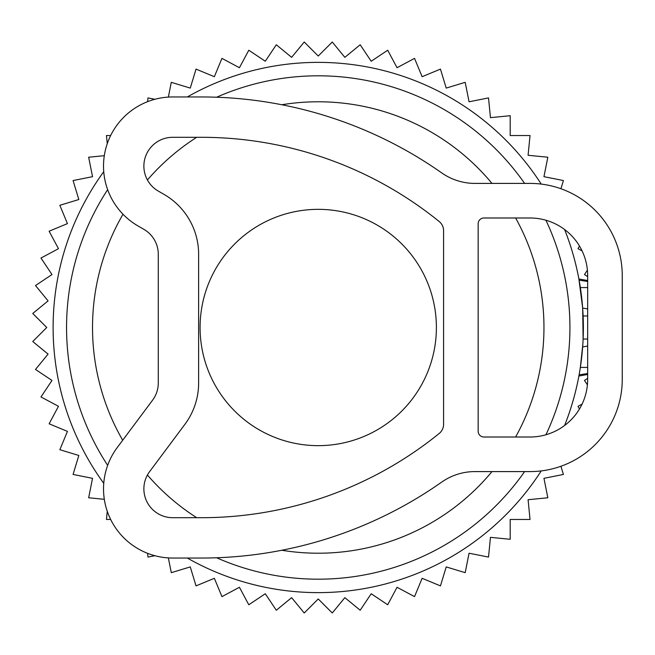 <?xml version="1.0" encoding="UTF-8"?>
<svg xmlns="http://www.w3.org/2000/svg" width="655" height="655" viewBox="0 0 655 655"><rect width="100%" height="100%" fill="white"/><g stroke="black" fill="none" stroke-linecap="round" stroke-linejoin="round"><path stroke-width="0.98" d="M436.394 327.5A118.154 118.154 0 0 0 318.24 209.346A118.154 118.154 0 0 0 200.086 327.5A118.154 118.154 0 0 0 318.24 445.654A118.154 118.154 0 0 0 436.394 327.5M587.666 308.939L582.655 308.055L583.114 339.028L587.666 339.028M582.811 344.612L580.338 367.43L587.666 367.43M587.666 346.061L582.655 346.945L587.666 346.061M587.666 281.47L579.11 280.168L578.897 279.005L582.655 308.055M103.744 171.667A265.128 265.128 0 0 0 103.744 483.333M187.314 558.044A265.128 265.128 0 0 0 541.235 470.904M564.594 425.496A265.128 265.128 0 0 0 564.594 229.504M579.118 374.775L578.897 375.995L579.11 374.832L587.666 373.53M541.235 184.096A265.128 265.128 0 0 0 187.314 96.956M107.657 465.345A251.692 251.692 0 0 1 107.657 189.655M216.641 97.227A251.692 251.692 0 0 1 524.606 183.408M545.926 220.227A251.692 251.692 0 0 1 545.926 434.773M524.606 471.592A251.692 251.692 0 0 1 216.641 557.773M123.001 214.234A225.713 225.713 0 0 0 122.69 440.234M147.416 475.031A225.713 225.713 0 0 0 196.697 517.696M281.806 550.257A225.713 225.713 0 0 0 491.979 471.592M515.616 437.008A225.713 225.713 0 0 0 515.616 217.992M491.979 183.408A225.713 225.713 0 0 0 281.806 104.743M196.697 137.304A225.713 225.713 0 0 0 147.416 179.969M104.317 155.685L88.654 157.225L92.527 176.678L73.073 180.551L78.829 199.529L59.851 205.293L67.44 223.617L49.117 231.207L58.467 248.695L40.97 258.045L51.991 274.543L35.501 285.555L48.085 300.891L32.75 313.475L46.775 327.5L32.75 341.525L48.085 354.109L35.501 369.445L51.991 380.457L40.97 396.955L58.467 406.305L49.117 423.793L67.44 431.383L59.851 449.707L78.829 455.471L73.073 474.449L92.527 478.322L88.654 497.775L104.317 499.315M107.256 143.707L106.454 135.544L110.646 135.544M579.462 245.993L578.021 248.695L582.082 250.865M560.926 188.738L563.406 180.551L543.953 176.678L547.826 157.225L528.086 155.284L530.034 135.544L510.196 135.544L510.196 115.714L490.456 117.654L488.515 97.914L469.062 101.787L465.189 82.334L446.211 88.089L440.455 69.111L422.123 76.701L414.533 58.377L397.045 67.727L387.694 50.23L371.205 61.251L360.185 44.761L344.849 57.345L332.265 42.01L318.24 56.035L304.215 42.01L291.631 57.345L276.304 44.761L265.283 61.251L248.785 50.23L239.435 67.727L221.947 58.377L214.357 76.701L196.033 69.111L190.269 88.089L171.291 82.334L168.36 97.096M154.875 99.29L147.973 97.914L147.596 101.664M107.256 511.293L106.454 519.456L110.646 519.456M147.596 553.336L147.973 557.086L154.875 555.71M168.36 557.904L171.291 572.667L190.269 566.911L196.033 585.889L214.357 578.3L221.947 596.623L239.435 587.273L248.785 604.77L265.283 593.749L276.304 610.239L291.631 597.655L304.215 612.99L318.24 598.965L332.265 612.99L344.849 597.655L360.185 610.239L371.205 593.749L387.694 604.77L397.045 587.273L414.533 596.623L422.123 578.3L440.455 585.889L446.211 566.911L465.189 572.667L469.062 553.213L488.515 557.086L490.456 537.346L510.196 539.286L510.196 519.456L530.034 519.456L528.086 499.716L547.826 497.775L543.953 478.322L563.406 474.449L560.926 466.262M582.082 404.135L578.021 406.305L579.462 409.007M587.666 378.336L584.489 380.457L587.412 384.829M587.412 270.171L584.489 274.543L587.666 276.664M474.9 183.408L530.034 183.408A92.216 92.216 0 0 1 622.25 275.624L622.25 379.376A92.216 92.216 0 0 1 530.034 471.592L474.9 471.592A57.64 57.64 0 0 0 441.757 482.072A417.865 417.865 0 0 1 201.511 558.044L172.691 558.044A69.16 69.16 0 0 1 117.261 447.521L152.558 400.213A28.82 28.82 0 0 0 158.281 382.978L158.281 254.304A28.82 28.82 0 0 0 143.871 229.34L138.107 226.016A69.16 69.16 0 0 1 172.691 96.956L201.511 96.956A417.865 417.865 0 0 1 441.757 172.928A58.008 58.008 0 0 0 474.9 183.408M443.582 230.568A11.675 11.675 0 0 0 439.308 221.619A377.526 377.526 0 0 0 201.511 137.304L172.691 137.304A28.82 28.82 0 0 0 158.281 191.08L164.045 194.404A69.16 69.16 0 0 1 198.629 254.304L198.629 382.978A69.16 69.16 0 0 1 184.89 424.342L149.594 471.649A28.82 28.82 0 0 0 172.691 517.696L201.511 517.696A377.526 377.526 0 0 0 439.308 433.381A11.675 11.675 0 0 0 443.582 424.432L443.582 230.568M478.158 431.244A5.764 5.764 0 0 0 483.922 437.008L530.034 437.008A57.64 57.64 0 0 0 587.666 379.376L587.666 275.624A57.64 57.64 0 0 0 530.034 217.992L483.922 217.992A5.764 5.764 0 0 0 478.158 223.756L478.158 431.244M587.666 315.972L583.114 315.972M587.666 287.57L580.338 287.57M587.666 374.472L578.905 376.011M587.666 280.528L578.905 278.989"/></g></svg>
